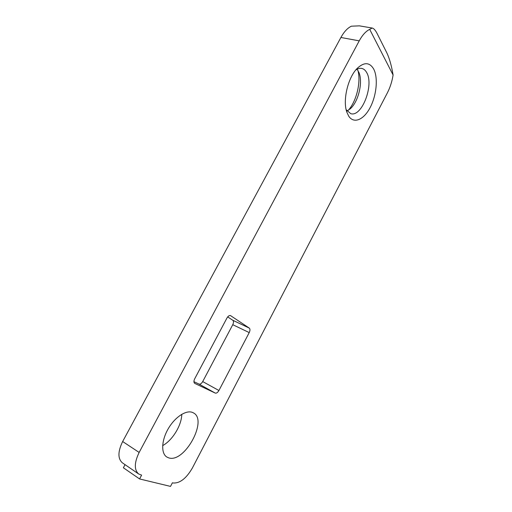 <?xml version="1.0" encoding="UTF-8"?>
<svg xmlns="http://www.w3.org/2000/svg" width="512" height="512" viewBox="0 0 512 512"><rect width="100%" height="100%" fill="white"/><g stroke="black" fill="none" stroke-linecap="round" stroke-linejoin="round"><path stroke-width="0.77" d="M346.995 111.008L350.368 108.698C358.285 101.818 363.002 82.771 359.104 72.883L357.114 69.21M373.581 68.858C369.594 62.298 364.25 62.022 357.562 68.032C348.058 76.954 342.47 100.346 346.829 112.128L348.691 116.109C353.862 124.16 363.827 119.802 370.182 107.482C376.614 95.277 378.304 77.498 373.581 68.858M346.17 109.728L350.739 113.658C361.798 117.466 374.362 84.781 366.586 72.403C365.338 70.202 363.744 68.877 361.798 68.435C359.898 68.045 357.888 68.57 355.763 70.016M168.653 457.85L166.733 456.966C160.851 453.267 161.491 440.166 168.339 428.563C175.117 416.922 186.259 409.747 192.563 412.461L193.517 412.934C208.07 420.186 184.429 463.45 168.653 457.85M173.178 482.989L172.403 482.79L170.515 486.4L139.578 478.95L141.606 475.123L138.624 473.958C134.067 469.818 134.246 462.643 139.149 452.442L359.226 40.851C362.394 35.046 365.882 31.213 369.696 29.35L393.094 74.995C392.058 81.485 390.15 87.437 387.379 92.845L192.41 467.942C186.355 478.394 179.942 483.411 173.178 482.989M348.269 110.317C356.435 101.376 361.139 82.253 357.939 70.4M227.693 316.902L232.781 320.256C233.722 321.152 233.715 322.63 232.762 324.698L202.707 381.581C201.51 383.59 200.282 384.422 199.021 384.083L193.926 381.658M138.624 473.958L122.362 462.822C117.709 458.63 117.811 451.533 122.656 441.53L340.902 37.472C344.051 31.757 347.552 28 351.411 26.189L359.418 25.85L372.192 28.038C373.83 28.429 375.501 30.317 377.197 33.696L386.752 52.691C389.408 58.182 391.52 65.619 393.094 74.995M139.578 478.95L123.373 467.776L125.043 464.659M181.773 414.285C181.677 425.21 172.512 440.365 162.656 445.613M249.222 332.589L218.925 390.502C217.715 392.544 216.493 393.408 215.258 393.088L194.726 383.386C193.683 382.541 193.67 381.018 194.688 378.822L226.976 317.984C228.134 316.038 229.325 315.251 230.547 315.616L249.293 328.109C250.208 328.992 250.189 330.49 249.222 332.589L232.762 324.698M369.696 29.35L372.192 28.038M122.656 441.53L139.149 452.442M340.902 37.472L359.226 40.851M199.021 384.083L215.258 393.088M202.707 381.581L218.925 390.502M230.374 315.552L230.701 315.706M232.781 320.256L249.293 328.109M359.104 72.883L358.835 72.192M350.368 108.698L349.933 109.082"/></g></svg>
